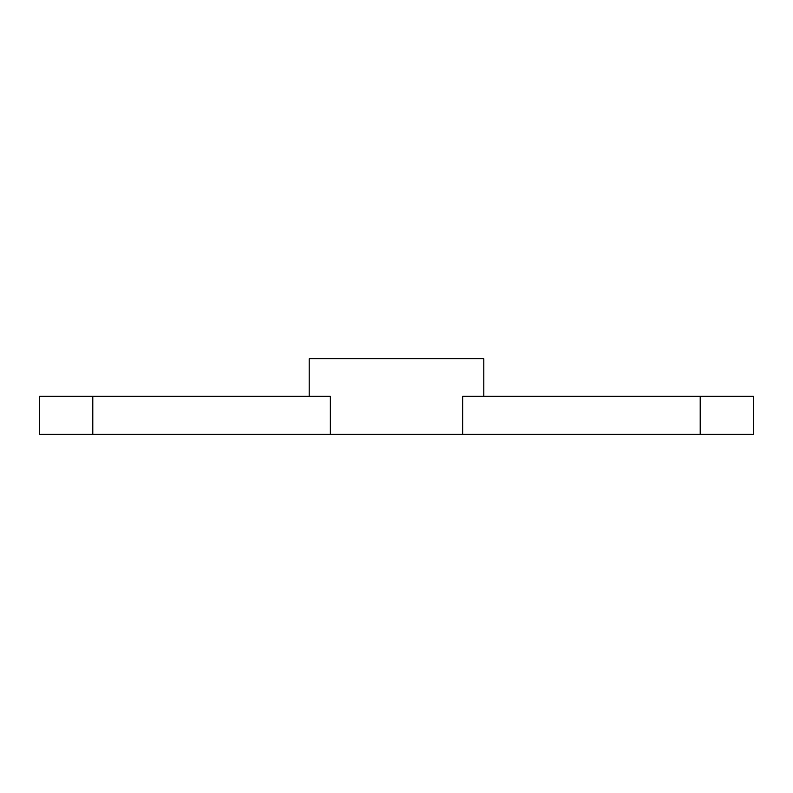 <?xml version="1.0" encoding="UTF-8"?>
<svg xmlns="http://www.w3.org/2000/svg" width="793" height="793" viewBox="0 0 793 793"><rect width="100%" height="100%" fill="white"/><g stroke="black" fill="none" stroke-linecap="round" stroke-linejoin="round"><path stroke-width="1.19" d="M309.181 396.312L309.181 358.723L483.819 358.723L483.819 396.312M92.801 396.312L330.314 396.312L330.314 434.277L39.65 434.277L39.65 396.312L92.801 396.312L92.801 434.277M700.199 396.312L753.35 396.312L753.35 434.277L700.199 434.277L700.199 396.312L462.686 396.312L462.686 434.277L330.314 434.277M700.199 434.277L462.686 434.277"/></g></svg>
